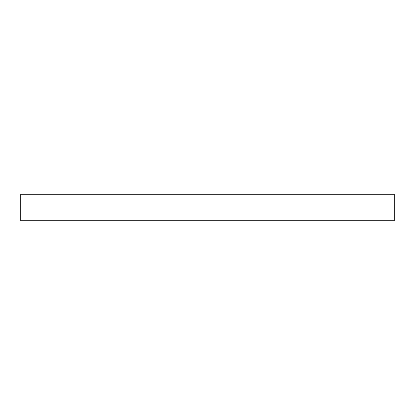 <?xml version="1.0" encoding="UTF-8"?>
<svg xmlns="http://www.w3.org/2000/svg" width="415" height="415" viewBox="0 0 415 415"><rect width="100%" height="100%" fill="white"/><g stroke="black" fill="none" stroke-linecap="round" stroke-linejoin="round"><path stroke-width="0.62" d="M20.75 194.241L394.25 194.241L394.25 220.759L20.75 220.759L20.75 194.241"/></g></svg>

